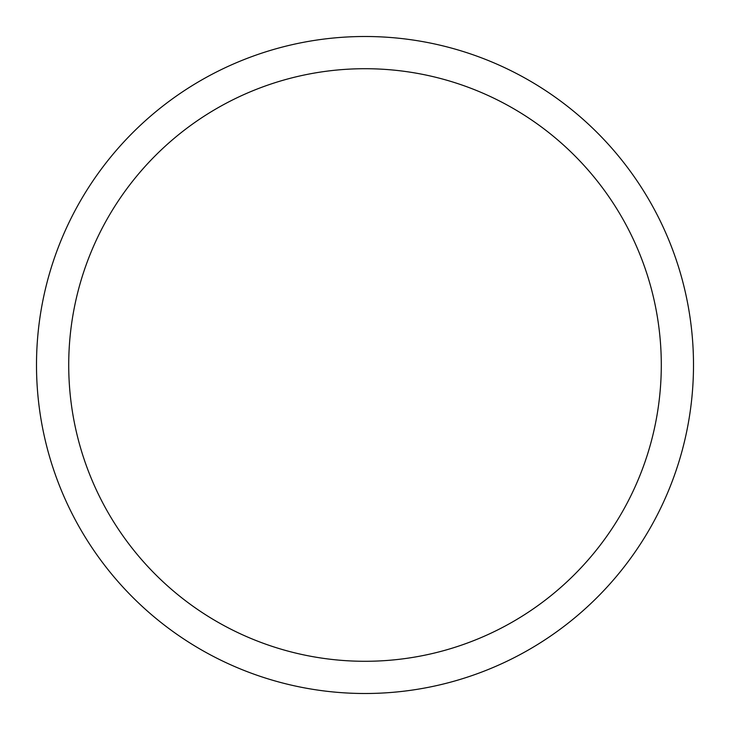 <?xml version="1.0" encoding="UTF-8"?>
<svg xmlns="http://www.w3.org/2000/svg" width="730" height="730" viewBox="0 0 730 730"><rect width="100%" height="100%" fill="white"/><g stroke="black" fill="none" stroke-linecap="round" stroke-linejoin="round"><path stroke-width="1.09" d="M693.5 365A328.5 328.5 0 0 1 200.75 649.49A328.5 328.5 0 0 1 200.75 80.51A328.5 328.5 0 0 1 693.5 365A328.5 328.5 0 0 1 200.75 649.49A328.5 328.5 0 0 1 200.75 80.51A328.5 328.5 0 0 1 693.5 365M661.298 365A296.298 296.298 0 0 0 216.856 108.405A296.298 296.298 0 0 0 216.856 621.595A296.298 296.298 0 0 0 661.298 365"/></g></svg>
